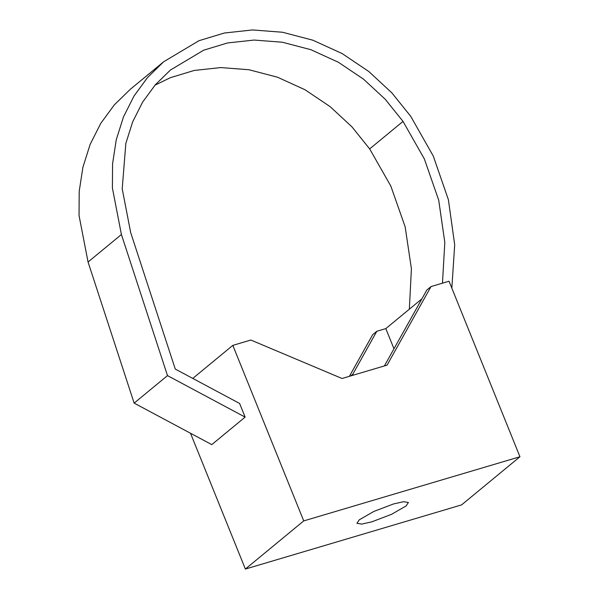 <?xml version="1.0" encoding="UTF-8"?>
<svg xmlns="http://www.w3.org/2000/svg" width="599" height="599" viewBox="0 0 599 599"><rect width="100%" height="100%" fill="white"/><g stroke="black" fill="none" stroke-linecap="round" stroke-linejoin="round"><path stroke-width="0.9" d="M371.822 521.841L391.559 514.309L406.085 505.953L408.406 502.501L403.629 501.692L393.498 503.961L373.761 511.494L359.235 519.85L356.914 523.301L361.699 524.103L371.822 521.841M232.824 345.376L250.839 340.03L342.044 378.493L387.089 365.128L431.018 286.569L449.033 281.223L519.954 456.752L303.738 520.905L232.824 345.376L192.766 378.418M303.738 520.905L245.373 569.05L190.504 433.249M442.466 283.17L444.817 242.43L438.7 200.111L424.347 158.922L403.015 121.402L385.247 99.284L363.503 79.15L338.375 62.259L310.881 49.702L282.324 42.222L254.126 40.058L227.59 42.941L203.712 50.174L170.475 70.001L155.418 84.669L142.629 102.115L132.641 121.911L125.835 143.446L122.211 188.835L130.687 232.592L175.267 369.059L239.615 403.464L245.126 417.114L211.776 444.623L134.146 403.12L167.495 375.61L121.41 234.516L112.402 188.026L112.575 163.767L116.251 139.799L123.484 116.917L134.094 95.885L147.683 77.346L163.684 61.757L198.995 40.695L224.37 33.012L252.561 29.95L282.511 32.249L312.858 40.2L342.074 53.536L368.774 71.483L391.873 92.875L410.757 116.378L433.287 156.069L448.411 199.781L454.693 244.804L451.841 288.171M519.954 456.752L461.582 504.897L245.373 569.05M349.389 376.314L372.645 334.714L376.816 331.277L352.804 374.218L350.759 375.91M393.977 348.783L385.823 328.604L376.816 331.277M353.193 375.184L352.804 374.218M421.906 298.841L385.823 328.604M431.018 286.569L426.847 290.006L384.393 365.922M121.41 234.516L88.053 262.025L79.046 215.535L79.218 191.276L82.894 167.308L90.127 144.426L100.737 123.401L114.327 104.862L130.327 89.273L163.684 61.757M88.053 262.025L134.146 403.12M245.126 417.114L167.495 375.61M154.976 85.178L170.363 77.683L194.241 70.45L220.776 67.575L248.967 69.739L277.524 77.219L305.026 89.768L330.154 106.667L351.898 126.793L369.665 148.911L390.825 186.057L405.149 226.819L411.408 268.749L409.349 309.204M403.015 121.402L369.665 148.911"/></g></svg>
